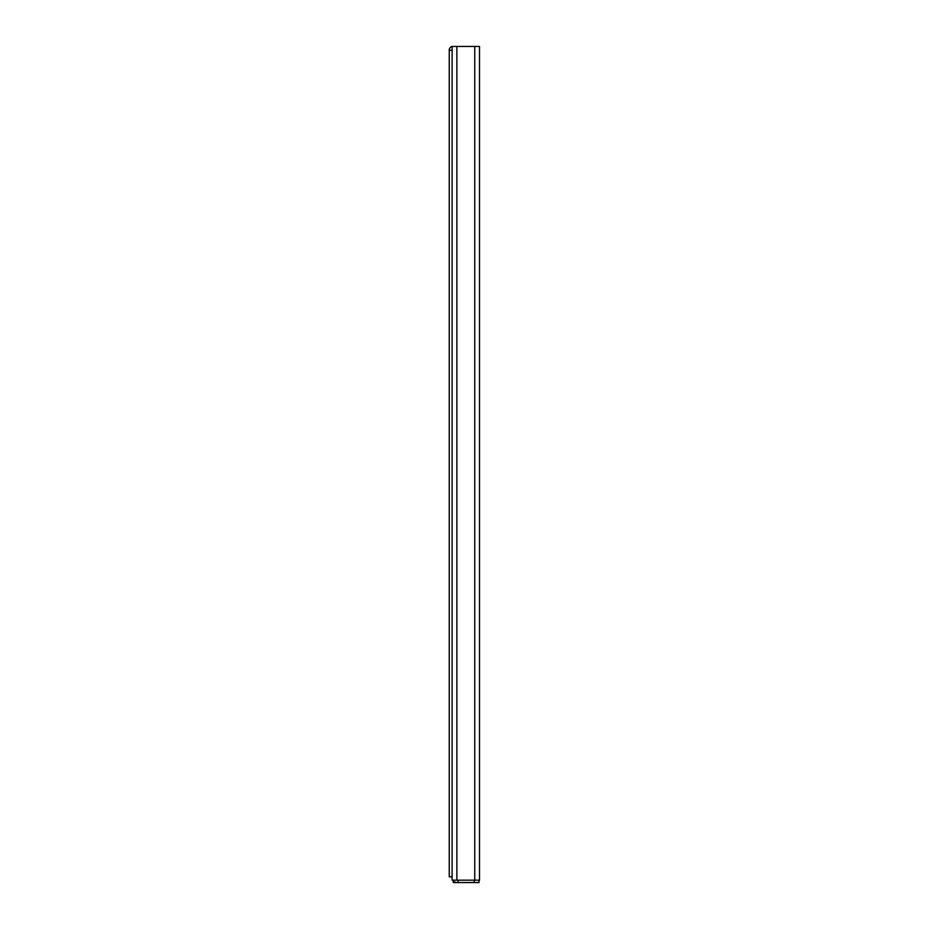 <?xml version="1.0" encoding="UTF-8"?>
<svg xmlns="http://www.w3.org/2000/svg" width="929" height="929" viewBox="0 0 929 929"><rect width="100%" height="100%" fill="white"/><g stroke="black" fill="none" stroke-linecap="round" stroke-linejoin="round"><path stroke-width="1.39" d="M452.109 880.169L479.503 880.169L479.503 46.45L452.109 46.45L452.109 880.169M479.027 880.169L479.027 882.55L453.306 882.55L453.306 880.169M454.571 881.772L455.5 882.538M479.503 710.569L479.503 709.28M452.109 46.52A3.577 3.577 0 0 0 449.253 50.027L449.253 876.837L452.109 876.837M449.253 50.259L452.109 50.259M474.742 880.169L474.742 46.45M456.882 880.169L456.882 46.45M458.067 882.55L458.067 880.169M474.266 882.55L474.266 880.169"/></g></svg>
